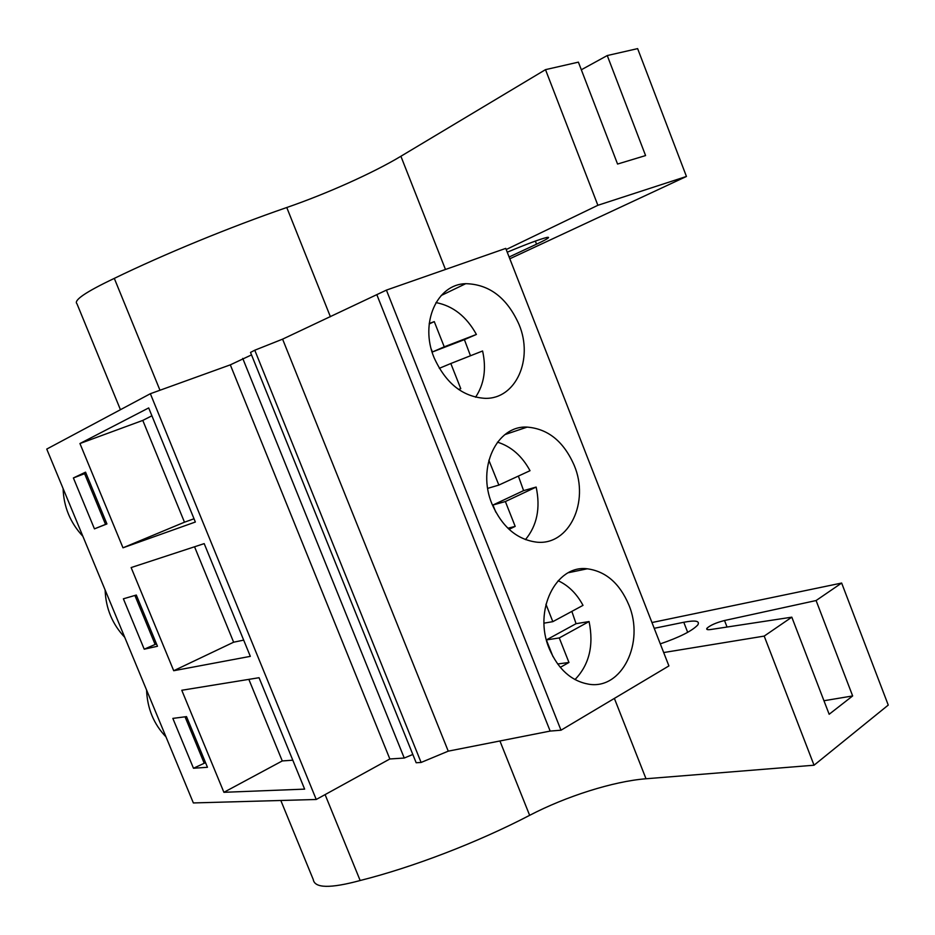 <?xml version="1.0" encoding="UTF-8"?>
<svg xmlns="http://www.w3.org/2000/svg" width="935" height="935" viewBox="0 0 935 935"><rect width="100%" height="100%" fill="white"/><g stroke="black" fill="none" stroke-linecap="round" stroke-linejoin="round"><path stroke-width="1.4" d="M146.573 690.007C147.298 708.496 153.772 724.146 166.009 736.92M105.129 589.985C105.784 608.393 112.329 624.171 124.741 637.319M63.101 488.537C63.697 506.863 70.289 522.782 82.888 536.304M46.75 449.08L193.358 802.943L316.24 799.483L150.36 393.717L46.75 449.08M251.515 354.903L230.314 364.849L150.36 393.717M254.776 350.216L250.522 352.425L416.168 762.75L421.101 762.457L254.776 350.216L282.592 339.148L448.251 751.156L421.101 762.457M386.412 290.107L561 730.212L668.911 665.919L505.753 248.394L386.412 290.107L282.592 339.148M79.943 443.529L122.988 547.805L195.357 522.022L148.688 407.929L79.943 443.529L142.786 420.411L151.902 415.794M106.929 523.939L85.552 472.163L73.386 477.949L94.447 528.859L106.929 523.939M136.3 595.046L123.385 598.809L144.224 649.194L157.466 646.26L136.3 595.046M173.711 670.722L131.134 567.568L204.192 543.621L250.323 656.358L173.711 670.722L233.633 642.205L194.55 546.788M172.846 718.396L193.475 768.254L207.453 767.284L186.521 716.619L172.846 718.396M223.897 792.307L304.635 789.128L259.053 677.711L181.776 690.264L223.897 792.307L282.265 760.938L248.85 679.371M230.314 364.849L389.848 758.975L316.24 799.483M242.738 358.397L404.247 758.04L389.848 758.975M412.826 754.475L404.247 758.04M376.945 294.957L550.166 731.076L448.251 751.156M561 730.212L550.166 731.076M519.089 324.597C507.167 297.891 489.391 284.252 465.747 283.679C436.867 284.193 419.511 323.101 434.062 357.614C445.726 383.35 462.743 396.919 485.113 398.345C515.956 399.21 533.628 359.169 519.089 324.597M574.277 465.536C563.852 441.612 548.144 428.803 527.153 427.108C496.801 425.273 476.593 467.734 492.032 504.082C502.2 527.071 517.172 539.775 536.971 542.183C569.286 545.479 589.646 501.744 574.277 465.536M549.266 648.691C558.172 669.273 571.332 681.101 588.746 684.198C622.044 689.937 644.916 642.427 628.776 604.758C619.613 583.3 605.787 571.308 587.274 568.796C555.916 564.588 533.02 610.684 549.266 648.691M73.386 477.949L84.594 473.683L105.538 524.383L106.894 523.845M85.915 473.052L84.594 473.683M94.447 528.859L105.538 524.383M122.988 547.805L184.476 522.197L142.786 420.411M184.476 522.197L194.024 518.761M282.265 760.938L292.807 760.202M193.475 768.254L205.536 762.656M185.036 716.806L204.017 762.761M233.633 642.205L243.673 640.124M144.224 649.194L156.472 643.876M134.897 595.455L155.035 644.203M429.235 323.487L434.272 321.617L444.23 346.838L476.394 334.45C466.507 316.509 453.031 305.885 435.979 302.578M475.553 397.211C484.19 384.25 486.539 368.834 482.589 350.987L450.822 363.516L460.756 388.644L458.653 389.498M470.48 355.767L464.403 339.639L476.394 334.45M434.272 321.617L429.188 323.954M460.756 388.644L458.617 389.474M450.822 363.516L439.298 368.32M444.23 346.838L432.402 351.981L464.403 339.639M431.257 349.071L432.402 351.981M488.853 460.23L498.858 485.078L530.016 470.702C522.022 455.964 511.164 446.451 497.467 442.15M525.447 539.624C537.041 525.587 540.617 508.067 536.152 487.065L505.367 501.546L515.185 526.382L509.072 529.339M536.152 487.065L523.6 490.63L518.364 476.079M515.185 526.382L507.904 528.24M505.367 501.546L492.967 505.017L495.772 512.111M523.6 490.63L492.967 505.017M498.858 485.078L487.708 488.362M545.947 604.244L552.83 621.658L583.008 605.354C576.778 593.737 568.48 585.52 558.137 580.717M574.967 679.593C589.249 664.773 593.947 645.43 589.073 621.541L559.27 637.939L568.959 662.471L560.287 667.368M589.073 621.541L576.053 623.692L571.858 611.385M568.959 662.471L557.634 663.99M559.27 637.939L546.414 639.926M546.508 640.288L552.959 656.58M576.053 623.692L546.402 639.914M552.83 621.658L544.006 623.154M597.874 205.291L686.442 176.458L637.635 48.62L607.259 55.551L645.582 155.572L617.567 164.046L578.391 62.142L545.502 69.646L597.874 205.291L506.197 249.54M120.44 409.705L76.974 303.793C73.304 300.416 85.751 291.942 114.304 278.385C163.859 254.285 230.057 227.053 286.764 207.512C326.455 193.837 372.913 173.08 400.893 156.262L545.502 69.646M581.325 69.774L607.259 55.551M159.978 390.246L114.304 278.385M686.442 176.458L509.809 258.785M507.237 252.216C526.347 244.187 539.612 239.243 547.033 237.397C550.89 236.789 547.384 239.056 536.55 244.175L509.108 257.008M651.964 622.535L841.652 583.043L816.091 600.539L852.65 695.944L829.158 714.27L791.816 617.17L764.199 636.092L814.046 765.216L646.015 778.762C613.348 781.309 566.026 796.351 529.642 815.332L499.921 740.976M663.686 652.548L764.199 636.092M791.816 617.17L710.764 629.512C707.363 629.968 706.089 629.559 706.942 628.262C710.238 625.27 716.093 622.687 724.52 620.513L816.091 600.539M660.297 643.876C679.593 637.249 692.075 630.95 697.755 624.989C700.186 620.933 695.535 620.034 683.777 622.266L654.219 628.308M280.816 800.477L313.248 879.531C314.616 888.262 330.254 888.589 360.162 880.513L325.088 794.61M360.162 880.513C412.651 867.376 477.645 842.423 529.642 815.332M841.652 583.043L888.25 705.083L814.046 765.216M823.957 700.736L852.65 695.944M330.406 316.755L286.764 207.512M445.469 269.467L400.893 156.262M536.55 244.175L535.346 241.078M646.015 778.762L614.377 698.41M687.692 632.34L683.777 622.266M727.044 627.034L724.52 620.513M441.156 295.53L465.747 283.679M568.503 572.688L587.274 568.796M504.947 434.588L527.153 427.108M707.468 629.606L706.942 628.262"/></g></svg>
